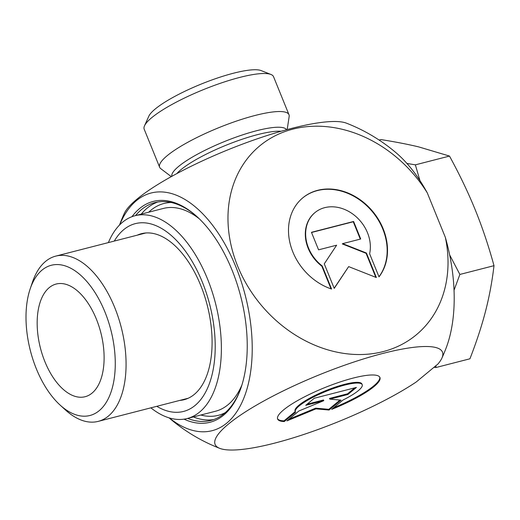 <?xml version="1.0" encoding="UTF-8"?>
<svg xmlns="http://www.w3.org/2000/svg" width="520" height="520" viewBox="0 0 520 520"><rect width="100%" height="100%" fill="white"/><g stroke="black" fill="none" stroke-linecap="round" stroke-linejoin="round"><path stroke-width="0.78" d="M331.591 289.055A55.211 45.208 -129.6 0 1 291.168 247.286A55.211 45.208 -129.6 0 1 302.815 197.821A55.211 45.208 -129.6 0 1 369.428 207.74A55.211 45.208 -129.6 0 1 379.009 276.868L369.616 253.741A36.075 29.536 50.4 0 0 353.444 214.526A36.075 29.536 50.4 0 0 315.01 212.563A36.075 29.536 50.4 0 0 322.199 265.928L331.591 289.055M378.963 276.757A55.211 45.208 50.4 0 0 368.973 207.909A55.211 45.208 50.4 0 0 302.647 197.964M331.058 288.88L321.854 266.208A36.075 29.536 -129.6 0 1 314.665 212.849A36.075 29.536 -129.6 0 1 314.841 212.706M322.199 265.928L321.854 266.208M318.572 249.834L311.461 232.31L353.606 221.475L360.718 238.999L342.661 243.639L366.412 253.019L376.37 277.55L348.654 266.604L334.224 288.379L324.266 263.848L336.629 245.193L318.572 249.834M334.165 288.236L348.654 266.604M375.824 277.329L366.067 253.299L342.316 243.925L342.661 243.639M366.412 253.019L366.067 253.299M360.301 239.109L353.262 221.761L311.532 232.486M353.606 221.475L353.262 221.761M284.291 421.551A55.211 11.382 -22.1 0 1 277.628 419.042A55.211 11.382 -22.1 0 1 324.5 387.719A55.211 11.382 -22.1 0 1 379.938 377.494A55.211 11.382 -22.1 0 1 331.702 409.363L342.992 400.029A36.075 7.436 157.9 0 0 362.213 384.696A36.075 7.436 157.9 0 0 325.988 391.378A36.075 7.436 157.9 0 0 295.36 411.84A36.075 7.436 157.9 0 0 295.575 412.217L284.291 421.551L284.005 420.849L295.243 411.554M333.645 407.765A55.211 11.382 157.9 0 0 379.769 377.156M277.517 418.678A55.211 11.382 157.9 0 0 284.005 420.849M295.36 411.84L295.074 411.138A36.075 7.436 -22.1 0 1 325.702 390.669A36.075 7.436 -22.1 0 1 361.926 383.994L362.213 384.696M305.734 405.321L314.288 398.249L356.434 387.413L347.88 394.485L329.823 399.126L341.042 400.14L329.069 410.04L315.978 408.856L286.923 420.875L298.896 410.976L323.791 400.679L305.734 405.321M307.099 404.19L323.505 399.978L323.791 400.679M288.912 419.231L315.692 408.154L328.783 409.338L340.015 400.049M315.978 408.856L315.692 408.154M329.069 410.04L328.783 409.338M329.823 399.126L329.537 398.424L347.594 393.783L354.783 387.835M347.88 394.485L347.594 393.783M287.183 129.571L289.159 116.532A69.803 14.391 157.9 0 0 288.983 114.719A69.803 14.391 157.9 0 0 255.19 115.44A69.803 14.391 157.9 0 0 188.786 141.739A69.803 14.391 157.9 0 0 159.64 167.239A69.803 14.391 157.9 0 0 160.778 168.669L171.281 176.631M119.509 225.03A174.499 174.499 0 0 1 124.332 213.369A122.688 25.298 -22.1 0 1 227.903 149.825A122.688 25.298 -22.1 0 1 346.457 123.169A174.499 174.499 0 0 1 395.876 152.601A126.49 67.775 -104.4 0 1 427.278 192.862A122.688 100.458 50.4 0 0 244.614 162.344A122.688 100.458 50.4 0 0 319.637 347.113A122.688 100.458 50.4 0 0 445.334 237.334L427.278 192.862M241.332 386.854A112.456 60.255 75.6 0 1 210.893 420.44A112.456 60.255 75.6 0 1 187.661 418.405M135.531 215.592A112.456 60.255 75.6 0 1 154.901 202.605A112.456 60.255 75.6 0 1 197.763 217.347M184.028 419.159A114.01 61.087 -104.4 0 0 241.105 387.537A114.01 61.087 -104.4 0 0 232.063 270.14A114.01 61.087 -104.4 0 0 197.236 216.859A114.01 61.087 -104.4 0 0 131.983 216.684M169.325 417.937A122.688 65.734 -104.4 0 0 226.792 423.079A122.688 65.734 -104.4 0 0 226.519 246.981A122.688 65.734 -104.4 0 0 119.698 224.842M441.876 358.169A122.688 25.298 157.9 0 0 319.267 374.829A122.688 25.298 157.9 0 0 219.752 448.363A122.688 25.298 157.9 0 0 306.189 433.661A122.688 25.298 157.9 0 0 416.24 381.973L437.938 364.026A122.688 25.298 157.9 0 0 441.876 358.169A174.499 174.499 0 0 0 446.108 348.049A126.49 67.775 -104.4 0 0 445.334 237.334M270.946 74.471L261.196 70.603A62.043 12.792 157.9 0 0 233.461 73.223A62.043 12.792 157.9 0 0 148.805 116.24L144.508 125.814A69.803 14.391 -22.1 0 1 239.753 77.415A69.803 14.391 -22.1 0 1 270.946 74.471A69.803 14.391 -22.1 0 1 273.539 76.694L288.983 114.719M159.64 167.239L144.196 129.214A69.803 14.391 -22.1 0 1 144.508 125.814M102.05 375.407A58.169 31.168 75.6 0 1 87.588 395.87A58.169 31.168 75.6 0 1 40.45 348.14A58.169 31.168 75.6 0 1 58.727 283.589A58.169 31.168 75.6 0 1 94.185 314.106A58.169 31.168 75.6 0 1 102.05 375.407M60.021 404.996L65.299 409.825A85.312 45.708 -104.4 0 0 98.215 421.375A85.312 45.708 -104.4 0 0 123.052 390.124A85.312 45.708 -104.4 0 0 110.026 297.161A85.312 45.708 -104.4 0 0 55.744 256.12A85.312 45.708 -104.4 0 0 32.474 282.113L30.173 288.892A77.558 41.555 75.6 0 1 87.796 282.633A77.558 41.555 75.6 0 1 112.522 387.082A77.558 41.555 75.6 0 1 60.021 404.996A77.558 41.555 75.6 0 1 30.173 288.892M406.913 163.442L415.37 164.847L419.946 180.596M449.644 254.885L459.875 274.45L454.044 290.212M436.046 365.593L435.806 367.562L434.012 367.276M435.806 367.562L469.931 358.793C476.515 341.861 481.709 326.04 485.518 311.324C489.32 296.608 492.147 281.398 494 265.681C488.566 245.856 482.326 227.286 475.293 209.963C468.26 192.641 459.661 174.681 449.495 156.072L418.756 146.913C407.921 144.306 395.304 141.863 380.919 139.575L379.1 140.042M494 265.681L459.875 274.45M449.495 156.072L415.37 164.847M108.394 242.587A104.702 56.095 75.6 0 1 135.064 215.716A104.702 56.095 75.6 0 1 215.462 303.154A104.702 56.095 75.6 0 1 187.194 418.522L215.508 411.249A104.702 56.095 -104.4 0 0 241.956 384.891M199.258 218.77A104.702 56.095 -104.4 0 0 163.377 208.436L135.064 215.716M114.296 241.072A96.948 51.941 75.6 0 1 209.736 304.623A96.948 51.941 75.6 0 1 156.774 406.322M179.79 400.406A85.703 45.916 -104.4 0 0 184.113 399.698A85.703 45.916 -104.4 0 0 207.246 305.266A85.703 45.916 -104.4 0 0 141.44 233.694A85.703 45.916 -104.4 0 0 137.312 235.157M187.194 418.522A104.702 56.095 75.6 0 1 150.872 407.843M286.553 129.74A61.919 12.766 157.9 0 0 256.731 130.696A61.919 12.766 157.9 0 0 198.484 153.667A61.919 12.766 157.9 0 0 171.853 176.312M176.806 173.615A60.879 12.551 -22.1 0 1 257.699 134.595A60.879 12.551 -22.1 0 1 281.119 131.261M157.787 202.007A112.456 60.255 -104.4 0 0 141.245 214.123M193.369 416.936A112.456 60.255 -104.4 0 0 213.714 419.575M225.264 412.653A109.356 58.591 75.6 0 1 200.824 415.019M148.694 212.212A109.356 58.591 75.6 0 1 171.249 202.501M315.01 212.563L314.665 212.849M169.078 417.859A174.499 174.499 0 0 0 219.752 448.363M145.763 232.986L55.744 256.12M188.24 398.236L98.215 421.375"/></g></svg>
